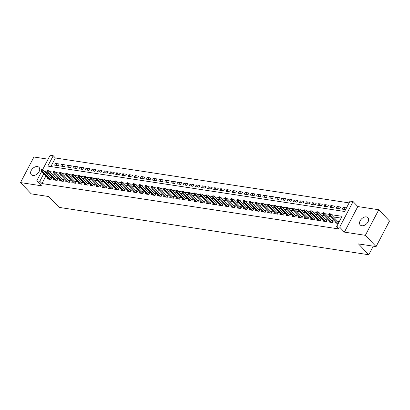 <?xml version="1.0" encoding="UTF-8"?>
<svg xmlns="http://www.w3.org/2000/svg" width="410" height="410" viewBox="0 0 410 410"><rect width="100%" height="100%" fill="white"/><g stroke="black" fill="none" stroke-linecap="round" stroke-linejoin="round"><path stroke-width="0.61" d="M366.432 216.9A5.315 3.521 -43.5 0 0 360.846 219.704A5.315 3.521 -43.5 0 0 360.257 224.987A5.315 3.521 -43.5 0 0 361.789 225.746A5.315 3.521 -43.5 0 0 367.37 222.943A5.315 3.521 -43.5 0 0 367.965 217.659A5.315 3.521 -43.5 0 0 366.432 216.9M37.489 166.593A5.315 3.521 -43.5 0 0 31.908 169.391A5.315 3.521 -43.5 0 0 31.314 174.675A5.315 3.521 -43.5 0 0 32.846 175.439A5.315 3.521 -43.5 0 0 38.432 172.636A5.315 3.521 -43.5 0 0 39.022 167.352A5.315 3.521 -43.5 0 0 37.489 166.593M42.532 169.801L50.169 155.252L53.228 155.723L47.785 166.086L344.6 211.483L350.043 201.115L353.102 201.582L339.675 227.155L336.615 226.689L342.058 216.321L331.336 214.681M357.817 206.548L344.395 232.121L365.351 235.325L376.072 246.61L389.5 221.036L378.779 209.751L357.817 206.548L353.102 201.582M48.108 159.183L33.928 157.01L20.5 182.583L41.461 185.791L36.741 180.825L41.661 171.462M349.105 202.899L55.376 157.978L53.228 155.723M365.351 235.325L378.779 209.751M376.072 246.61L358.478 243.914L368.769 254.748L59.107 207.388L48.816 196.554L31.221 193.863L20.5 182.583M335.482 221.964L334.965 222.953L338.311 223.46M329.363 221.031L328.846 222.015L332.515 222.579L333.422 220.846L331.721 220.59M323.244 220.093L322.726 221.077L326.396 221.641L327.303 219.914L325.601 219.652M317.125 219.155L316.607 220.144L320.277 220.703L321.184 218.976L319.482 218.714M311.005 218.222L310.483 219.207L314.157 219.77L315.064 218.043L313.363 217.782M304.881 217.285L304.363 218.274L308.038 218.832L308.945 217.105L307.244 216.844M298.762 216.347L298.244 217.336L301.919 217.894L302.826 216.167L301.119 215.906M292.643 215.414L292.125 216.398L295.8 216.962L296.707 215.235L295 214.973M286.523 214.476L286.006 215.465L289.675 216.024L290.582 214.297L288.881 214.035M280.404 213.543L279.886 214.527L283.556 215.091L284.463 213.359L282.762 213.103M274.285 212.605L273.767 213.589L277.437 214.153L278.344 212.426L276.642 212.165M268.166 211.668L267.648 212.657L271.317 213.215L272.225 211.488L270.523 211.227M262.046 210.735L261.529 211.719L265.198 212.283L266.105 210.555L264.404 210.294M255.922 209.797L255.404 210.781L259.079 211.345L259.986 209.618L258.285 209.356M249.803 208.859L249.285 209.848L252.96 210.407L253.867 208.68L252.165 208.418M243.683 207.926L243.166 208.91L246.84 209.474L247.748 207.747L246.041 207.486M237.564 206.988L237.047 207.978L240.721 208.536L241.628 206.809L239.922 206.548M231.445 206.056L230.927 207.04L234.597 207.603L235.504 205.871L233.802 205.615M225.326 205.118L224.808 206.102L228.478 206.666L229.385 204.938L227.683 204.677M219.207 204.18L218.689 205.169L222.358 205.728L223.265 204.001L221.564 203.739M213.087 203.247L212.57 204.231L216.239 204.795L217.146 203.068L215.445 202.806M206.968 202.309L206.45 203.293L210.12 203.857L211.027 202.13L209.325 201.869M200.844 201.371L200.326 202.361L204.001 202.919L204.908 201.192L203.206 200.931M194.724 200.439L194.207 201.423L197.881 201.986L198.788 200.259L197.087 199.998M188.605 199.501L188.087 200.49L191.762 201.049L192.669 199.321L190.963 199.06M182.486 198.563L181.968 199.552L185.643 200.116L186.55 198.384L184.843 198.127M176.367 197.63L175.849 198.614L179.518 199.178L180.426 197.451L178.724 197.189M170.247 196.692L169.73 197.681L173.399 198.24L174.306 196.513L172.605 196.252M164.128 195.76L163.611 196.744L167.28 197.307L168.187 195.575L166.486 195.319M158.009 194.822L157.491 195.806L161.161 196.369L162.068 194.642L160.366 194.381M151.89 193.884L151.367 194.873L155.041 195.432L155.949 193.704L154.247 193.443M145.765 192.951L145.248 193.935L148.922 194.499L149.829 192.772L148.128 192.51M139.646 192.013L139.128 193.002L142.803 193.561L143.71 191.834L142.003 191.572M133.527 191.075L133.009 192.064L136.684 192.623L137.591 190.896L135.884 190.64M127.407 190.143L126.89 191.127L130.559 191.69L131.466 189.963L129.765 189.702M121.288 189.205L120.771 190.194L124.44 190.752L125.347 189.025L123.646 188.764M115.169 188.272L114.651 189.256L118.321 189.82L119.228 188.087L117.526 187.831M109.05 187.334L108.532 188.318L112.202 188.882L113.109 187.155L111.407 186.893M102.93 186.396L102.413 187.385L106.082 187.944L106.989 186.217L105.288 185.955M96.806 185.463L96.288 186.447L99.963 187.011L100.87 185.284L99.169 185.023M90.687 184.526L90.169 185.515L93.844 186.073L94.751 184.346L93.049 184.085M84.568 183.588L84.05 184.577L87.725 185.135L88.632 183.408L86.925 183.152M78.448 182.655L77.931 183.639L81.605 184.203L82.512 182.476L80.806 182.214M72.329 181.717L71.811 182.706L75.481 183.265L76.388 181.538L74.687 181.276M66.21 180.784L65.692 181.768L69.362 182.332L70.269 180.6L68.567 180.344M60.091 179.846L59.573 180.83L63.242 181.394L64.15 179.667L62.448 179.406M53.971 178.909L53.454 179.898L57.123 180.456L58.03 178.729L56.329 178.468M57.574 165.594L55.499 163.411L59.168 163.969L58.261 165.696L54.591 165.138L55.499 163.411M63.693 166.532L61.618 164.343L65.287 164.907L64.38 166.634L60.711 166.076L61.618 164.343M69.813 167.464L67.737 165.281L71.407 165.845L70.499 167.572L66.83 167.008L67.737 165.281M75.932 168.402L73.856 166.219L77.526 166.778L76.619 168.505L72.949 167.946L73.856 166.219M82.051 169.335L79.976 167.152L83.65 167.716L82.743 169.443L79.069 168.879L79.976 167.152M88.17 170.273L86.095 168.09L89.769 168.648L88.862 170.381L85.188 169.817L86.095 168.09M94.29 171.211L92.214 169.028L95.889 169.586L94.982 171.313L91.307 170.755L92.214 169.028M100.409 172.144L98.333 169.96L102.008 170.524L101.101 172.251L97.426 171.687L98.333 169.96M106.528 173.082L104.458 170.898L108.127 171.457L107.22 173.189L103.551 172.625L104.458 170.898M112.653 174.019L110.577 171.831L114.246 172.395L113.339 174.122L109.67 173.563L110.577 171.831M118.772 174.952L116.696 172.769L120.366 173.333L119.459 175.06L115.789 174.496L116.696 172.769M124.891 175.89L122.815 173.707L126.485 174.265L125.578 175.992L121.908 175.434L122.815 173.707M131.01 176.823L128.935 174.639L132.604 175.203L131.697 176.93L128.028 176.367L128.935 174.639M137.13 177.761L135.054 175.577L138.729 176.141L137.821 177.868L134.147 177.304L135.054 175.577M143.249 178.698L141.173 176.515L144.848 177.074L143.941 178.801L140.266 178.242L141.173 176.515M149.368 179.631L147.292 177.448L150.967 178.012L150.06 179.739L146.385 179.175L147.292 177.448M155.487 180.569L153.412 178.386L157.086 178.945L156.179 180.677L152.505 180.113L153.412 178.386M161.612 181.507L159.536 179.319L163.206 179.882L162.298 181.609L158.629 181.051L159.536 179.319M167.731 182.44L165.655 180.256L169.325 180.82L168.418 182.547L164.748 181.984L165.655 180.256M173.85 183.378L171.775 181.194L175.444 181.753L174.537 183.48L170.867 182.921L171.775 181.194M179.97 184.31L177.894 182.127L181.563 182.691L180.656 184.418L176.987 183.854L177.894 182.127M186.089 185.248L184.013 183.065L187.683 183.629L186.775 185.356L183.106 184.792L184.013 183.065M192.208 186.186L190.132 184.003L193.807 184.561L192.9 186.289L189.225 185.73L190.132 184.003M198.327 187.119L196.252 184.936L199.926 185.499L199.019 187.226L195.344 186.663L196.252 184.936M204.446 188.057L202.371 185.873L206.046 186.432L205.138 188.164L201.464 187.601L202.371 185.873M210.566 188.995L208.49 186.806L212.165 187.37L211.258 189.097L207.583 188.538L208.49 186.806M216.69 189.927L214.614 187.744L218.284 188.308L217.377 190.035L213.707 189.471L214.614 187.744M222.809 190.865L220.734 188.682L224.403 189.241L223.496 190.968L219.827 190.409L220.734 188.682M228.929 191.803L226.853 189.615L230.522 190.178L229.615 191.906L225.946 191.347L226.853 189.615M235.048 192.736L232.972 190.553L236.642 191.116L235.735 192.843L232.065 192.28L232.972 190.553M241.167 193.674L239.091 191.49L242.766 192.049L241.859 193.776L238.184 193.218L239.091 191.49M247.286 194.607L245.211 192.423L248.885 192.987L247.978 194.714L244.304 194.15L245.211 192.423M253.406 195.544L251.33 193.361L255.005 193.92L254.097 195.652L250.423 195.088L251.33 193.361M259.525 196.482L257.449 194.299L261.124 194.858L260.217 196.585L256.542 196.026L257.449 194.299M265.644 197.415L263.574 195.232L267.243 195.796L266.336 197.523L262.666 196.959L263.574 195.232M271.768 198.353L269.693 196.17L273.362 196.728L272.455 198.455L268.786 197.897L269.693 196.17M277.888 199.291L275.812 197.102L279.482 197.666L278.574 199.393L274.905 198.835L275.812 197.102M284.007 200.223L281.931 198.04L285.601 198.604L284.694 200.331L281.024 199.767L281.931 198.04M290.126 201.161L288.051 198.978L291.72 199.537L290.813 201.264L287.143 200.705L288.051 198.978M296.245 202.094L294.17 199.911L297.844 200.475L296.937 202.202L293.263 201.638L294.17 199.911M302.365 203.032L300.289 200.849L303.964 201.407L303.057 203.14L299.382 202.576L300.289 200.849M308.484 203.97L306.408 201.787L310.083 202.345L309.176 204.072L305.501 203.514L306.408 201.787M314.603 204.903L312.528 202.719L316.202 203.283L315.295 205.01L311.62 204.446L312.528 202.719M320.728 205.84L318.652 203.657L322.321 204.216L321.414 205.948L317.745 205.384L318.652 203.657M326.847 206.778L324.771 204.59L328.441 205.154L327.534 206.881L323.864 206.322L324.771 204.59M332.966 207.711L330.89 205.528L334.56 206.092L333.653 207.819L329.983 207.255L330.89 205.528M339.085 208.649L337.01 206.466L340.679 207.024L339.772 208.751L336.103 208.193L337.01 206.466M55.376 157.978L50.866 166.557M346.476 207.911L343.129 207.398L342.222 209.126L345.568 209.638M45.935 175.957L41.948 183.552L338.757 228.944L336.615 226.689M341.12 218.105L333.484 216.936M330.234 216.439L327.364 216.003M324.115 215.506L321.24 215.065M317.996 214.568L315.121 214.128M311.872 213.63L309.002 213.195M305.752 212.698L302.882 212.257M299.633 211.76L296.763 211.324M293.514 210.827L290.644 210.386M287.395 209.889L284.525 209.448M281.275 208.951L278.405 208.516M275.156 208.019L272.286 207.578M269.037 207.081L266.162 206.64M262.912 206.143L260.042 205.707M256.793 205.21L253.923 204.769M250.674 204.272L247.804 203.837M244.555 203.339L241.685 202.899M238.435 202.402L235.565 201.961M232.316 201.464L229.446 201.028M226.197 200.531L223.327 200.09M220.078 199.593L217.208 199.152M213.958 198.655L211.083 198.22M207.834 197.722L204.964 197.282M201.715 196.785L198.845 196.349M195.596 195.852L192.726 195.411M189.476 194.914L186.606 194.473M183.357 193.976L180.487 193.54M177.238 193.043L174.368 192.603M171.119 192.105L168.249 191.665M164.999 191.168L162.124 190.732M158.88 190.235L156.005 189.794M152.756 189.297L149.886 188.856M146.636 188.364L143.766 187.923M140.517 187.426L137.647 186.986M134.398 186.488L131.528 186.053M128.279 185.556L125.409 185.115M122.159 184.618L119.289 184.177M116.04 183.68L113.17 183.244M109.921 182.747L107.046 182.306M103.797 181.809L100.927 181.369M97.677 180.871L94.807 180.436M91.558 179.939L88.688 179.498M85.439 179.001L82.569 178.565M79.32 178.068L76.45 177.627M73.2 177.13L70.33 176.689M67.081 176.192L64.211 175.757M60.962 175.26L58.092 174.819M54.843 174.322L51.968 173.881M48.718 173.384L47.391 173.184L46.919 174.076M47.852 177.976L47.334 178.96L51.004 179.524L51.911 177.796L50.21 177.535M339.219 221.733L337.84 221.523M368.769 254.748L373.269 246.179M344.395 232.121L339.675 227.155M41.948 183.552L39.801 181.292L36.741 180.825M47.247 171.231L45.249 170.929L44.777 171.821M43.788 173.702L39.801 181.292M328.758 214.286L325.217 213.743M322.639 213.349L319.098 212.81M316.52 212.416L312.979 211.873M310.401 211.478L306.859 210.94M304.281 210.545L300.74 210.002M298.162 209.607L294.621 209.064M292.038 208.669L288.502 208.131M285.919 207.737L282.377 207.193M279.799 206.799L276.258 206.256M273.68 205.861L270.139 205.323M267.561 204.928L264.019 204.385M261.442 203.99L257.9 203.452M255.322 203.058L251.781 202.514M249.203 202.12L245.662 201.576M243.084 201.182L239.542 200.644M236.959 200.249L233.418 199.706M230.84 199.311L227.299 198.768M224.721 198.373L221.18 197.835M218.602 197.441L215.06 196.897M212.482 196.503L208.941 195.965M206.363 195.57L202.822 195.027M200.244 194.632L196.703 194.089M194.125 193.694L190.583 193.156M188.005 192.761L184.464 192.218M181.881 191.824L178.34 191.28M175.762 190.886L172.22 190.348M169.643 189.953L166.101 189.41M163.523 189.015L159.982 188.472M157.404 188.082L153.863 187.539M151.285 187.144L147.743 186.601M145.166 186.207L141.624 185.668M139.046 185.274L135.505 184.731M132.922 184.336L129.386 183.793M126.803 183.398L123.261 182.86M120.683 182.465L117.142 181.922M114.564 181.527L111.023 180.984M108.445 180.59L104.904 180.051M102.326 179.657L98.784 179.114M96.206 178.719L92.665 178.181M90.087 177.786L86.546 177.243M83.968 176.848L80.427 176.305M77.844 175.91L74.302 175.372M71.724 174.978L68.183 174.434M65.605 174.04L62.064 173.497M59.486 173.102L55.944 172.564M53.367 172.169L49.825 171.626M47.391 173.184L45.249 170.929M345.205 209.582L343.129 207.398M51.393 178.78L43.04 169.986L42.384 171.231L50.138 179.39M41.728 170.329L42.092 169.637L41.477 169.545L41.113 170.237L41.728 170.329L42.384 171.231L41.282 171.062L49.036 179.221M43.04 169.986L42.092 169.637M41.113 170.237L41.282 171.062M57.513 179.718L49.159 170.924L48.503 172.169L56.257 180.323M47.847 171.267L48.211 170.575L47.596 170.483L47.237 171.175L47.847 171.267L48.503 172.169L47.401 172L55.155 180.159M49.159 170.924L48.211 170.575M47.237 171.175L47.401 172M63.632 180.651L55.278 171.862L54.622 173.102L62.376 181.261M53.966 172.205L54.33 171.513L53.715 171.416L53.356 172.108L53.966 172.205L54.622 173.102L53.52 172.933L61.274 181.092M55.278 171.862L54.33 171.513M53.356 172.108L53.52 172.933M69.751 181.589L61.397 172.794L60.741 174.04L68.496 182.199M60.085 173.138L60.449 172.446L59.839 172.354L59.476 173.046L60.085 173.138L60.741 174.04L59.64 173.871L67.394 182.03M61.397 172.794L60.449 172.446M59.476 173.046L59.64 173.871M75.87 182.527L67.517 173.732L66.866 174.978L74.615 183.132M66.205 174.076L66.569 173.384L65.959 173.292L65.595 173.983L66.205 174.076L66.866 174.978L65.764 174.809L73.513 182.962M67.517 173.732L66.569 173.384M65.595 173.983L65.764 174.809M81.995 183.46L73.636 174.665L72.985 175.91L80.734 184.07M72.324 175.008L72.688 174.322L72.078 174.224L71.714 174.916L72.324 175.008L72.985 175.91L71.883 175.741L79.632 183.9M73.636 174.665L72.688 174.322M71.714 174.916L71.883 175.741M88.114 184.397L79.755 175.603L79.104 176.848L86.853 185.007M78.448 175.946L78.807 175.254L78.197 175.162L77.833 175.854L78.448 175.946L79.104 176.848L78.002 176.679L85.751 184.838M79.755 175.603L78.807 175.254M77.833 175.854L78.002 176.679M94.233 185.33L85.874 176.541L85.224 177.781L92.978 185.94M84.568 176.884L84.926 176.192L84.317 176.1L83.953 176.787L84.568 176.884L85.224 177.781L84.122 177.617L91.876 185.771M85.874 176.541L84.926 176.192M83.953 176.787L84.122 177.617M100.353 186.268L91.994 177.474L91.343 178.719L99.097 186.878M90.687 177.817L91.051 177.13L90.436 177.033L90.072 177.725L90.687 177.817L91.343 178.719L90.241 178.55L97.995 186.709M91.994 177.474L91.051 177.13M90.072 177.725L90.241 178.55M106.472 187.206L98.118 178.411L97.462 179.657L105.216 187.811M96.806 178.755L97.17 178.063L96.555 177.971L96.191 178.663L96.806 178.755L97.462 179.657L96.36 179.488L104.114 187.647M98.118 178.411L97.17 178.063M96.191 178.663L96.36 179.488M112.591 188.139L104.237 179.349L103.581 180.59L111.335 188.749M102.925 179.693L103.289 179.001L102.674 178.903L102.315 179.595L102.925 179.693L103.581 180.59L102.48 180.421L110.234 188.579M104.237 179.349L103.289 179.001M102.315 179.595L102.48 180.421M118.71 189.077L110.357 180.282L109.701 181.527L117.455 189.686M109.045 180.625L109.408 179.934L108.793 179.841L108.435 180.533L109.045 180.625L109.701 181.527L108.599 181.358L116.353 189.517M110.357 180.282L109.408 179.934M108.435 180.533L108.599 181.358M124.83 190.014L116.476 181.22L115.82 182.465L123.574 190.619M115.164 181.563L115.528 180.871L114.918 180.779L114.554 181.471L115.164 181.563L115.82 182.465L114.718 182.296L122.472 190.45M116.476 181.22L115.528 180.871M114.554 181.471L114.718 182.296M130.949 190.947L122.595 182.153L121.944 183.398L129.693 191.557M121.283 182.501L121.647 181.809L121.037 181.712L120.673 182.404L121.283 182.501L121.944 183.398L120.842 183.229L128.591 191.388M122.595 182.153L121.647 181.809M120.673 182.404L120.842 183.229M137.073 191.885L128.714 183.091L128.063 184.336L135.812 192.495M127.402 183.434L127.766 182.742L127.156 182.65L126.792 183.342L127.402 183.434L128.063 184.336L126.962 184.167L134.711 192.326M128.714 183.091L127.766 182.742M126.792 183.342L126.962 184.167M143.192 192.818L134.834 184.028L134.183 185.269L141.932 193.428M133.527 184.372L133.885 183.68L133.276 183.588L132.912 184.274L133.527 184.372L134.183 185.269L133.081 185.105L140.83 193.259M134.834 184.028L133.885 183.68M132.912 184.274L133.081 185.105M149.312 193.756L140.953 184.961L140.302 186.207L148.056 194.366M139.646 185.305L140.005 184.618L139.395 184.52L139.031 185.212L139.646 185.305L140.302 186.207L139.2 186.037L146.954 194.196M140.953 184.961L140.005 184.618M139.031 185.212L139.2 186.037M155.431 194.694L147.072 185.899L146.421 187.144L154.175 195.298M145.765 186.242L146.129 185.551L145.514 185.458L145.15 186.15L145.765 186.242L146.421 187.144L145.319 186.975L153.073 195.134M147.072 185.899L146.129 185.551M145.15 186.15L145.319 186.975M161.55 195.626L153.196 186.837L152.54 188.077L160.295 196.236M151.885 187.18L152.248 186.488L151.633 186.396L151.269 187.083L151.885 187.18L152.54 188.077L151.439 187.908L159.193 196.067M153.196 186.837L152.248 186.488M151.269 187.083L151.439 187.908M167.669 196.564L159.316 187.77L158.66 189.015L166.414 197.174M158.004 188.113L158.368 187.421L157.753 187.329L157.394 188.021L158.004 188.113L158.66 189.015L157.558 188.846L165.312 197.005M159.316 187.77L158.368 187.421M157.394 188.021L157.558 188.846M173.789 197.502L165.435 188.708L164.779 189.953L172.533 198.107M164.123 189.051L164.487 188.359L163.877 188.267L163.513 188.959L164.123 189.051L164.779 189.953L163.677 189.784L171.431 197.943M165.435 188.708L164.487 188.359M163.513 188.959L163.677 189.784M179.908 198.435L171.554 189.645L170.898 190.886L178.652 199.045M170.242 189.989L170.606 189.297L169.996 189.2L169.632 189.891L170.242 189.989L170.898 190.886L169.801 190.717L177.55 198.876M171.554 189.645L170.606 189.297M169.632 189.891L169.801 190.717M186.027 199.373L177.673 190.578L177.023 191.824L184.772 199.983M176.361 190.922L176.725 190.23L176.115 190.137L175.752 190.829L176.361 190.922L177.023 191.824L175.921 191.654L183.67 199.813M177.673 190.578L176.725 190.23M175.752 190.829L175.921 191.654M192.152 200.305L183.793 191.516L183.142 192.761L190.891 200.915M182.481 191.859L182.845 191.168L182.235 191.075L181.871 191.767L182.481 191.859L183.142 192.761L182.04 192.592L189.789 200.746M183.793 191.516L182.845 191.168M181.871 191.767L182.04 192.592M198.271 201.243L189.912 192.449L189.261 193.694L197.01 201.853M188.605 192.792L188.964 192.105L188.354 192.008L187.99 192.7L188.605 192.792L189.261 193.694L188.159 193.525L195.913 201.684M189.912 192.449L188.964 192.105M187.99 192.7L188.159 193.525M204.39 202.181L196.031 193.387L195.38 194.632L203.135 202.791M194.724 193.73L195.088 193.038L194.473 192.946L194.109 193.638L194.724 193.73L195.38 194.632L194.278 194.463L202.033 202.622M196.031 193.387L195.088 193.038M194.109 193.638L194.278 194.463M210.509 203.114L202.15 194.325L201.5 195.565L209.254 203.724M200.844 194.668L201.207 193.976L200.592 193.884L200.229 194.571L200.844 194.668L201.5 195.565L200.398 195.401L208.152 203.555M202.15 194.325L201.207 193.976M200.229 194.571L200.398 195.401M216.629 204.052L208.275 195.257L207.619 196.503L215.373 204.662M206.963 195.601L207.327 194.909L206.712 194.817L206.353 195.508L206.963 195.601L207.619 196.503L206.517 196.334L214.271 204.493M208.275 195.257L207.327 194.909M206.353 195.508L206.517 196.334M222.748 204.99L214.394 196.195L213.738 197.441L221.492 205.594M213.082 196.539L213.446 195.847L212.831 195.754L212.472 196.446L213.082 196.539L213.738 197.441L212.636 197.272L220.39 205.43M214.394 196.195L213.446 195.847M212.472 196.446L212.636 197.272M228.867 205.922L220.513 197.133L219.857 198.373L227.611 206.532M219.201 197.476L219.565 196.785L218.955 196.687L218.591 197.379L219.201 197.476L219.857 198.373L218.755 198.204L226.51 206.363M220.513 197.133L219.565 196.785M218.591 197.379L218.755 198.204M234.986 206.86L226.633 198.066L225.982 199.311L233.731 207.47M225.321 198.409L225.684 197.717L225.075 197.625L224.711 198.317L225.321 198.409L225.982 199.311L224.88 199.142L232.629 207.301M226.633 198.066L225.684 197.717M224.711 198.317L224.88 199.142M241.111 207.793L232.752 199.004L232.101 200.249L239.85 208.403M231.44 199.347L231.804 198.655L231.194 198.563L230.83 199.255L231.44 199.347L232.101 200.249L230.999 200.08L238.748 208.234M232.752 199.004L231.804 198.655M230.83 199.255L230.999 200.08M247.23 208.731L238.871 199.936L238.22 201.182L245.969 209.341M237.564 200.28L237.923 199.593L237.313 199.496L236.949 200.188L237.564 200.28L238.22 201.182L237.118 201.013L244.867 209.172M238.871 199.936L237.923 199.593M236.949 200.188L237.118 201.013M253.349 209.669L244.99 200.874L244.339 202.12L252.094 210.279M243.683 201.218L244.042 200.526L243.432 200.434L243.068 201.125L243.683 201.218L244.339 202.12L243.238 201.951L250.992 210.11M244.99 200.874L244.042 200.526M243.068 201.125L243.238 201.951M259.468 210.602L251.11 201.812L250.459 203.052L258.213 211.211M249.803 202.156L250.167 201.464L249.552 201.371L249.188 202.058L249.803 202.156L250.459 203.052L249.357 202.888L257.111 211.042M251.11 201.812L250.167 201.464M249.188 202.058L249.357 202.888M265.588 211.539L257.234 202.745L256.578 203.99L264.332 212.149M255.922 203.088L256.286 202.397L255.671 202.304L255.307 202.996L255.922 203.088L256.578 203.99L255.476 203.821L263.23 211.98M257.234 202.745L256.286 202.397M255.307 202.996L255.476 203.821M271.707 212.477L263.353 203.683L262.697 204.928L270.451 213.082M262.041 204.026L262.405 203.334L261.79 203.242L261.431 203.934L262.041 204.026L262.697 204.928L261.595 204.759L269.349 212.918M263.353 203.683L262.405 203.334M261.431 203.934L261.595 204.759M277.826 213.41L269.472 204.621L268.816 205.861L276.571 214.02M268.16 204.964L268.524 204.272L267.909 204.175L267.551 204.867L268.16 204.964L268.816 205.861L267.715 205.692L275.469 213.851M269.472 204.621L268.524 204.272M267.551 204.867L267.715 205.692M283.945 214.348L275.592 205.553L274.936 206.799L282.69 214.958M274.28 205.897L274.644 205.205L274.034 205.113L273.67 205.805L274.28 205.897L274.936 206.799L273.834 206.63L281.588 214.789M275.592 205.553L274.644 205.205M273.67 205.805L273.834 206.63M290.065 215.286L281.711 206.491L281.06 207.737L288.809 215.891M280.399 206.835L280.763 206.143L280.153 206.051L279.789 206.742L280.399 206.835L281.06 207.737L279.958 207.568L287.707 215.721M281.711 206.491L280.763 206.143M279.789 206.742L279.958 207.568M296.189 216.219L287.83 207.424L287.179 208.669L294.928 216.828M286.518 207.767L286.882 207.081L286.272 206.983L285.908 207.675L286.518 207.767L287.179 208.669L286.077 208.5L293.827 216.659M287.83 207.424L286.882 207.081M285.908 207.675L286.077 208.5M302.308 217.156L293.949 208.362L293.299 209.607L301.048 217.766M292.643 208.705L293.001 208.013L292.391 207.921L292.028 208.613L292.643 208.705L293.299 209.607L292.197 209.438L299.946 217.597M293.949 208.362L293.001 208.013M292.028 208.613L292.197 209.438M308.428 218.089L300.069 209.3L299.418 210.54L307.172 218.699M298.762 209.643L299.121 208.951L298.511 208.859L298.147 209.546L298.762 209.643L299.418 210.54L298.316 210.376L306.07 218.53M300.069 209.3L299.121 208.951M298.147 209.546L298.316 210.376M314.547 219.027L306.188 210.233L305.537 211.478L313.291 219.637M304.881 210.576L305.245 209.884L304.63 209.792L304.266 210.484L304.881 210.576L305.537 211.478L304.435 211.309L312.189 219.468M306.188 210.233L305.245 209.884M304.266 210.484L304.435 211.309M320.666 219.965L312.312 211.171L311.656 212.416L319.41 220.57M311 211.514L311.364 210.822L310.749 210.73L310.385 211.422L311 211.514L311.656 212.416L310.555 212.247L318.309 220.406M312.312 211.171L311.364 210.822M310.385 211.422L310.555 212.247M326.785 220.898L318.432 212.108L317.776 213.349L325.53 221.508M317.12 212.452L317.483 211.76L316.868 211.662L316.51 212.354L317.12 212.452L317.776 213.349L316.674 213.179L324.428 221.338M318.432 212.108L317.483 211.76M316.51 212.354L316.674 213.179M332.905 221.836L324.551 213.041L323.895 214.286L331.649 222.445M323.239 213.384L323.603 212.693L322.993 212.6L322.629 213.292L323.239 213.384L323.895 214.286L322.793 214.117L330.547 222.276M324.551 213.041L323.603 212.693M322.629 213.292L322.793 214.117M338.798 222.533L330.67 213.979L330.014 215.224L337.768 223.378M329.358 214.322L329.722 213.63L329.112 213.538L328.748 214.23L329.358 214.322L330.014 215.224L328.917 215.055L336.666 223.209M330.67 213.979L329.722 213.63M328.748 214.23L328.917 215.055"/></g></svg>
